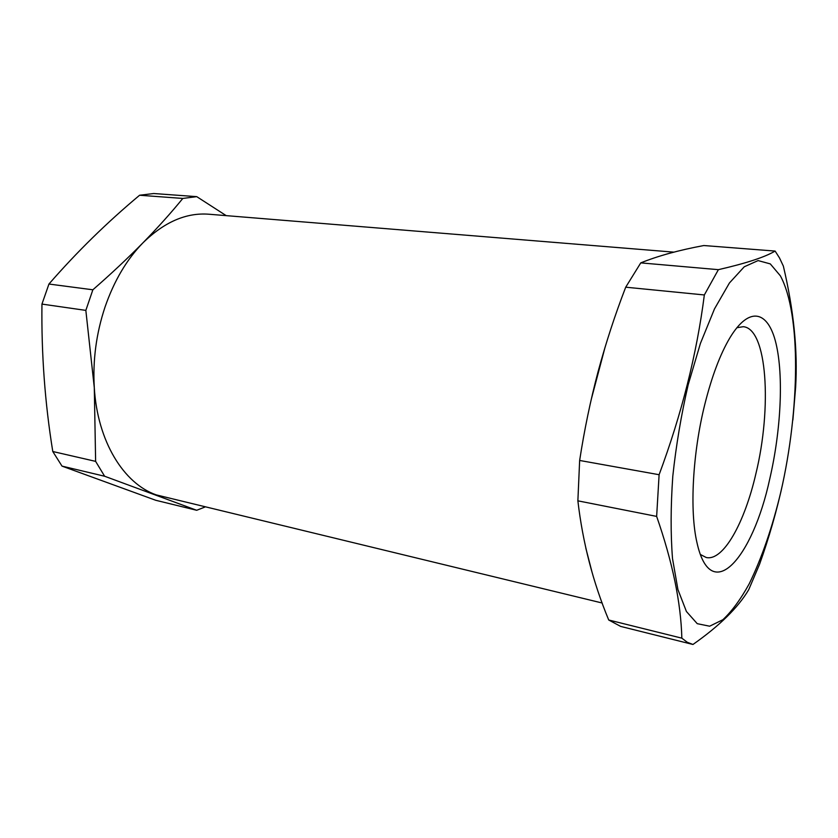 <?xml version="1.0" encoding="UTF-8"?>
<svg xmlns="http://www.w3.org/2000/svg" width="838" height="838" viewBox="0 0 838 838"><rect width="100%" height="100%" fill="white"/><g stroke="black" fill="none" stroke-linecap="round" stroke-linejoin="round"><path stroke-width="1.26" d="M673.857 252.144L208.882 214.224C186.225 212.464 164.227 222.018 142.889 242.894C126.706 259.497 114.083 280.877 105.022 307.054C96.255 333.44 92.672 360.319 94.296 387.69C97.47 441.5 123.762 483.547 156.182 494.87L602.176 603.014M592.225 572.899L585.846 548.22M591.146 399.841L605.162 346.88M666.388 254.155L671.468 252.762M85.843 310.385L41.952 304.089C41.324 353.866 44.938 403.015 52.784 451.514L95.626 461.371L94.296 387.69L85.843 310.385L92.861 289.791C111.14 273.837 127.816 258.198 142.889 242.894C157.827 227.59 171.13 212.768 182.81 198.438L139.6 195.244C107.034 222.416 76.813 252.018 48.939 284.04L92.861 289.791M41.952 304.089L48.939 284.04M226.208 215.638L196.741 196.647L153.752 193.526L139.6 195.244M196.741 196.647L182.81 198.438M52.784 451.514L62.012 466.117L155.732 500.276L196.689 510.279L204.86 507.084M95.626 461.371L104.635 476.246L196.689 510.279M104.635 476.246L62.012 466.117M736.822 327.731L743.264 326.694C767.273 328.611 772.091 407.708 755.845 473.899C744.573 522.912 723.246 561.408 706.214 557.5L700.421 554.505M704.905 403.979C711.912 376.136 720.24 354.086 729.888 337.829C749.497 305.315 768.32 310.982 776.019 343.528C783.771 376.168 780.932 430.701 769.766 478.875C752.545 558.831 710.896 605.937 696.996 542.752C689.538 511.159 692.555 453.18 704.905 403.979M780.377 275.828C801.243 314.344 799.84 409.457 780.901 491.728C772.374 527.312 761.805 558.014 749.203 583.835C740.656 599.348 731.878 611.3 722.88 619.711L709.639 626.206L697.237 623.671L686.416 611.489L677.932 589.585L672.516 558.611C670.578 533.89 670.672 506.414 672.799 476.194C676.119 445.229 681.263 414.726 688.197 384.684L700.421 343.412L714.5 308.876L729.427 282.982L744.238 266.798L758.086 260.587L770.29 263.897L780.377 275.828M792.884 420.006L795.629 387.313C797.839 350.556 793.743 310.144 783.352 266.086L779.476 257.884L775.119 251.075C764.947 257.13 746.04 263.321 718.386 269.668L704.339 294.955C696.797 353.992 681.713 413.909 659.108 474.717L656.646 516.407C672.547 562.078 680.948 602.669 681.839 638.168L687.254 642.264L692.963 644.474C719.622 625.745 738.205 607.487 748.722 589.701L759.616 564.121C769.095 537.535 776.753 510.845 782.619 484.039M775.119 251.075L703.815 245.534C678.874 250.185 657.861 255.967 640.766 262.881L625.714 287.193C615.061 314.763 605.843 342.983 598.039 371.831C590.413 400.711 584.285 430.25 579.645 460.46L577.874 500.831C582.724 542.521 593.011 582.253 608.723 620.005L620.675 626.415L692.418 644.338M704.339 294.955L625.714 287.193M659.108 474.717L579.645 460.46M656.646 516.407L577.874 500.831M681.839 638.168L608.723 620.005M718.386 269.668L640.766 262.881"/></g></svg>
